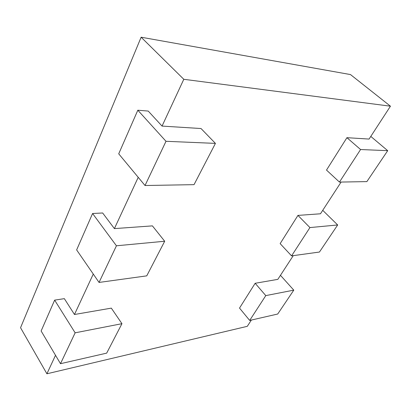 <?xml version="1.0" encoding="UTF-8"?>
<svg xmlns="http://www.w3.org/2000/svg" width="411" height="411" viewBox="0 0 411 411"><rect width="100%" height="100%" fill="white"/><g stroke="black" fill="none" stroke-linecap="round" stroke-linejoin="round"><path stroke-width="0.62" d="M277.702 314.03L249.683 320.436L265.789 295.607L293.788 290.145L277.702 314.03M249.683 320.436L239.521 308.086L255.154 283.282L265.789 295.607M293.254 255.647L277.831 279.362L255.154 283.282M293.788 290.145L280.461 275.319M55.516 355.284L46.911 373.789L247.288 326.329L251.373 320.051M121.949 323.683L106.68 353.131L60.494 363.694L75.141 332.818L121.949 323.683L111.324 308.132L74.473 314.497L93.271 274.06M164.693 241.247L146.748 275.858L99.046 282.439L116.431 245.788L164.693 241.247L152.409 225.875L114.397 228.608L138.23 177.326M215.431 143.388L194.038 184.652L145.026 185.515L166.003 141.297L215.431 143.388L201.02 128.53L162.047 126.085L183.799 79.292L390.45 106.197L350.485 74.571L141.127 37.211L20.55 327.726L46.911 373.789M360.575 149.527L387.701 150.673L366.874 181.605L339.45 182.088L360.575 149.527L346.925 137.685L369.068 139.072L390.45 106.197M346.925 137.685L326.504 170.087L339.45 182.088M309.93 227.576L337.672 224.966L319.45 252.035L291.569 255.878L309.93 227.576L297.939 215.405L320.482 213.782L341.115 182.058M297.939 215.405L280.148 243.625L291.569 255.878M183.799 79.292L141.127 37.211M162.047 126.085L148.227 111.068L137.819 110.22L166.003 141.297M114.397 228.608L102.658 212.985L92.583 213.504L116.431 245.788M74.473 314.497L64.352 298.653L54.642 300.128L75.141 332.818M60.494 363.694L41.126 330.989L54.642 300.128M99.046 282.439L76.636 249.914L92.583 213.504M337.672 224.966L322.727 210.329M145.026 185.515L118.717 153.827L137.819 110.22M387.701 150.673L370.794 136.421"/></g></svg>
